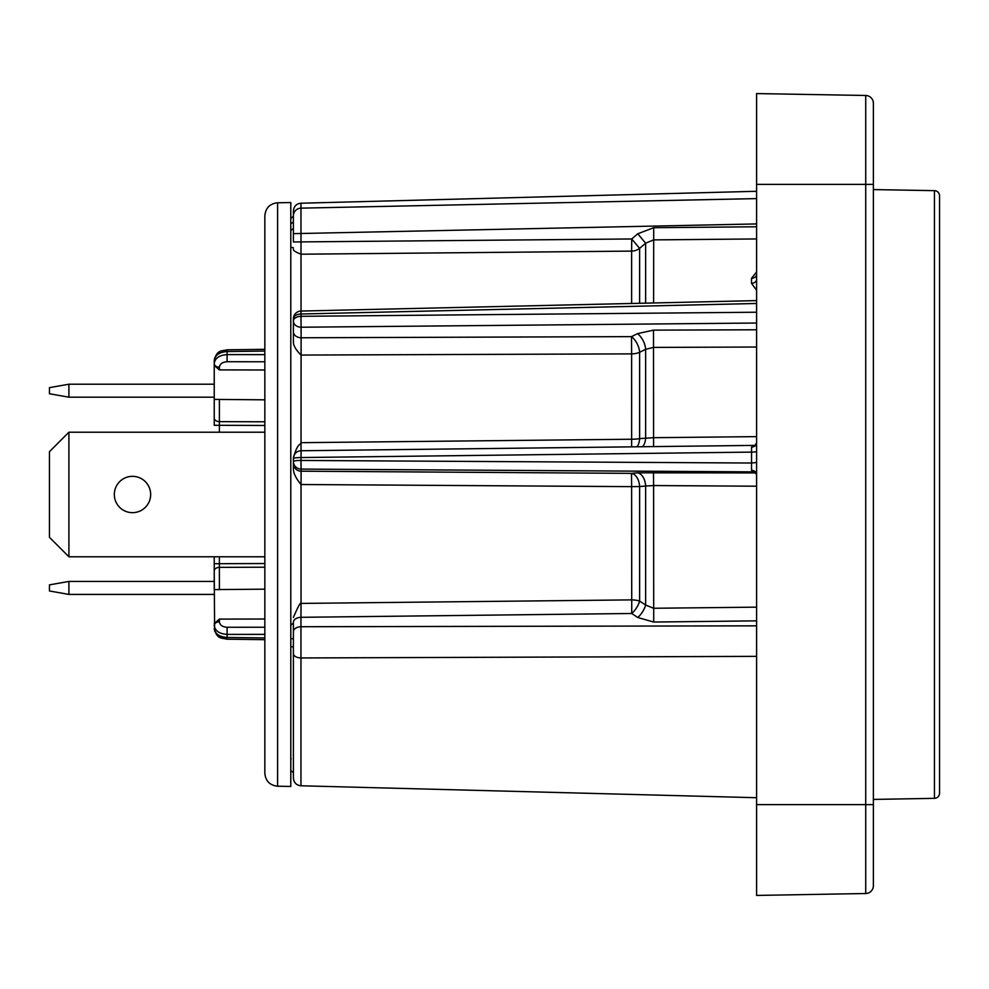 <?xml version="1.0" encoding="UTF-8"?>
<svg xmlns="http://www.w3.org/2000/svg" width="989" height="989" viewBox="0 0 989 989"><rect width="100%" height="100%" fill="white"/><g stroke="black" fill="none" stroke-linecap="round" stroke-linejoin="round"><path stroke-width="1.48" d="M219.385 432.218L219.385 425.307L264.842 425.468L264.842 432.218L68.909 432.218L68.909 556.782L264.842 556.782M114.328 494.5A18.161 18.161 0 0 0 132.489 512.661A18.161 18.161 0 0 0 150.662 494.5A18.161 18.161 0 0 0 132.489 476.339A18.161 18.161 0 0 0 114.328 494.5M277.588 786.218C269.824 785.34 265.571 781.013 264.842 773.237L264.842 215.763C265.571 207.987 269.824 203.66 277.588 202.782L290.791 202.56L290.791 786.44L277.588 786.218L277.588 202.782M264.842 455.57L264.842 492.485M264.842 494.5L264.842 503.265M264.842 513.773L264.842 521.574M264.842 523.132L264.842 524.393M264.842 629.733L264.842 638.152M219.385 399.432L219.385 425.307L219.385 421.635L219.385 425.307L214.23 425.307L214.23 399.395L214.23 417.964L214.23 399.395L264.842 399.828L264.842 421.796L219.385 421.635A5.192 3.672 180 0 1 214.23 417.964L214.23 419.361M264.842 350.848L264.842 359.267M290.791 770.827L290.791 758.946M293.387 617.47C298.072 606.566 300.619 601.881 301.039 603.414L300.965 617.309A7.788 5.007 180 0 0 293.387 622.304L293.387 778.009L293.387 646.67L290.791 646.868M291.125 758.946L290.791 757.957M293.387 623.095L290.791 625.085M293.387 460.775L293.387 468.798C293.412 473.187 295.958 478.429 301.027 484.511L301.039 603.414L631.625 599.89A12.981 5.254 180 0 1 639.611 601.077L645.632 605.033L653.605 608.26L756.597 607.159M293.387 458.228C297.504 442.021 301.052 445.124 301.039 442.676L301.027 450.749M756.597 323.032L301.101 327.223L301.039 442.676L631.625 439.24A12.981 2.757 180 0 0 639.611 438.609L653.605 437.694L756.597 436.631M756.597 300.607L300.99 311.053L300.965 314.007A7.788 4.821 180 0 0 293.387 318.829L293.387 331.636A7.788 6.132 180 0 0 301.101 337.768L631.514 336.631L631.625 353.877L301.027 355.063C295.958 349.982 293.412 345.68 293.387 342.157L293.387 329.386M756.597 198.604L300.965 208.147L301.052 311.053M631.625 303.462L631.625 251.107A12.981 12.14 180 0 0 639.611 248.375L631.736 238.967L631.625 251.107L301.027 254.21C295.958 252.232 293.412 250.674 293.387 249.512L293.387 248.981M293.387 247.745L290.791 247.213M756.597 223.922L293.387 233.651L293.387 241.971L293.387 210.991L293.387 216.282L290.791 218.458M293.387 222.006L290.791 223.774M301.101 450.811L300.965 460.454L751.541 463.025L751.541 452.109L300.965 457.548A7.788 0.989 180 0 0 293.387 458.537L293.387 468.798M756.597 312.227L300.965 316.319A7.788 4.76 180 0 0 293.387 321.079A7.788 6.132 180 0 0 301.101 327.223L300.965 314.007L756.597 303.475M301.027 484.511L631.625 486.637L631.736 613.489L300.965 617.309L300.965 657.957L756.597 656.362M756.597 267.018L756.597 274.015M756.597 290.272L751.504 283.311L751.504 278.342L756.597 271.827M756.597 279.294A5.192 4.018 0 0 1 751.504 283.311M631.637 446.83L631.625 353.877A12.981 7.022 180 0 0 639.611 352.294L645.632 349.302L653.605 347.411L756.597 347.028M639.611 303.277L639.611 248.375L645.632 243.195L653.605 239.894L756.597 238.942M756.597 451.38A5.192 0.729 0 0 1 751.541 452.109L751.541 447.077A5.192 4.08 -0 0 0 756.597 442.998L756.597 433.083M873.374 885.748A7.788 7.788 0 0 1 865.721 893.524A7.788 7.788 0 0 0 873.374 885.748A7.788 7.788 0 0 1 865.721 893.524A7.788 7.788 0 0 0 873.374 885.748L873.374 103.252A7.788 7.788 0 0 0 865.721 95.476L756.597 93.572L756.597 895.428L865.721 893.524L756.597 895.428M873.374 105.242L873.374 183.089M873.374 189.579L934.457 190.654L934.457 798.346L873.374 799.421M939.55 220.09L939.55 195.834A5.192 5.192 0 0 0 934.457 190.654M939.55 195.834L939.55 793.166A5.192 5.192 0 0 1 934.457 798.346M939.55 793.166L939.55 762.816M939.55 754.248L939.55 713.786M939.55 770.827L939.55 758.971M873.374 184.387L865.721 184.387L865.721 95.476A7.788 7.788 0 0 1 873.374 103.252A7.788 7.788 0 0 0 865.721 95.476L756.597 93.572M756.597 274.237A5.192 4.117 -0 0 1 751.504 278.342M653.605 302.955L653.717 227.705L756.597 226.778M645.632 303.141L645.632 243.195L637.769 233.775L653.717 227.705M293.387 241.971L631.736 238.967L637.769 233.775M754.879 471.877L301.101 469.095L301.101 471.184L631.514 473.372L631.625 486.637L639.611 486.551L639.611 601.077A12.981 5.761 123.8 0 1 631.736 613.489L637.769 617.507L653.717 622.044L756.597 620.857M293.387 463.458A7.788 7.727 180 0 0 301.101 471.184L301.039 484.561M301.101 469.095A7.788 7.727 180 0 1 293.387 461.369A7.788 0.915 180 0 1 300.965 460.454L301.101 469.095M637.534 472.816L631.514 473.372A12.981 8.172 84.8 0 1 639.611 486.551L645.632 486.019A12.981 8.172 84.8 0 0 637.534 472.816L756.029 472.927M751.516 470.294A5.192 4.302 -0 0 1 756.597 474.609L754.31 471.654A5.192 4.475 -77.4 0 0 753.222 471.568L751.516 470.294L751.541 463.025L756.597 462.493M653.717 622.044L653.605 485.55L756.597 486.205M637.769 617.507A12.981 5.749 123.7 0 0 645.632 605.033L645.632 486.019L653.605 485.55L653.494 472.248M751.541 447.077L754.904 445.384M756.597 442.998L754.817 445.396L301.076 450.749A7.788 7.788 0 0 0 293.387 458.537M642.553 446.707A12.981 8.147 83.8 0 0 645.632 437.942L645.632 349.302A12.981 6.527 63.6 0 0 637.534 333.639L653.494 330.141L756.597 329.782M637.027 446.768A12.981 8.147 83.8 0 0 639.611 438.609L639.611 352.294A12.981 6.527 63.6 0 0 631.514 336.631L637.534 333.639M214.23 384.214L68.909 384.214L68.909 397.182L214.23 397.182M68.909 384.214L49.45 387.639L49.45 393.758L68.909 397.182M68.909 556.782L49.45 537.324L49.45 451.676L68.909 432.218M68.909 581.433L49.45 584.87L49.45 590.977L68.909 594.414L68.909 581.433L214.23 581.433L214.23 556.782L214.23 569.639L214.23 556.782L214.23 563.693L219.385 563.693L219.385 556.782M68.909 594.414L214.23 594.414M214.638 631.13L214.23 571.036L214.23 589.605L264.842 589.172M214.23 569.639L214.23 571.036A5.192 3.672 180 0 1 219.385 567.365L219.385 563.693L219.385 567.365L264.842 567.204M214.23 362.604L214.638 357.87M264.842 361.764L227.099 361.739L227.099 354.618C219.286 355.15 214.996 358.129 214.23 363.544L214.23 360.565C214.996 355.15 219.286 352.133 227.099 351.54L227.074 349.809C221.771 351.256 216.987 349.29 214.23 360.565M227.099 361.739C222.414 362.061 219.842 363.878 219.385 367.203A5.192 3.672 180 0 1 214.23 363.544L214.23 399.395M264.842 369.985L219.385 369.898L214.23 365.423M264.842 637.942L227.099 637.46C219.286 636.867 214.996 633.85 214.23 628.435C216.925 639.698 221.981 637.806 227.074 639.191L227.099 634.382C219.286 633.85 214.996 630.871 214.23 625.456A5.192 3.672 0 0 1 219.385 621.797L219.385 619.102L214.23 623.577M264.842 619.015L219.385 619.102M293.387 638.634L290.791 638.795M293.387 228.62L290.791 230.4M293.387 778.009C293.857 782.682 296.391 785.278 300.965 785.785L300.965 657.957A7.788 4.364 180 0 1 293.387 653.593M756.597 191.285L300.965 203.215L300.965 208.147A7.788 7.652 180 0 0 293.387 215.8M653.494 330.141L653.593 446.571M756.597 184.387L865.721 184.387L865.721 893.524M873.374 804.613L756.597 804.613M293.387 631.724A7.788 5.007 180 0 1 300.965 626.729L756.597 625.839M219.385 367.203L219.385 369.898M264.842 354.631L227.099 354.618L227.099 351.54L264.842 351.058M264.842 634.369L227.099 634.382L227.099 627.261C222.414 626.939 219.842 625.122 219.385 621.797M264.842 627.236L227.099 627.261M219.385 589.568L219.385 563.693L264.842 563.532M291.125 770.827L293.387 772.718M300.965 785.785L756.597 797.715M300.99 311.053A7.788 7.788 0 0 0 293.387 318.829M300.965 203.215C296.391 203.722 293.857 206.318 293.387 210.991M264.842 639.673L227.074 639.191L264.842 639.673M216.393 634.419L221.474 638.09L227.074 639.191M216.504 354.445L217.11 353.778M218.631 352.467L220.3 351.441M221.425 350.922L227.074 349.809L264.842 349.327L227.074 349.809"/></g></svg>
